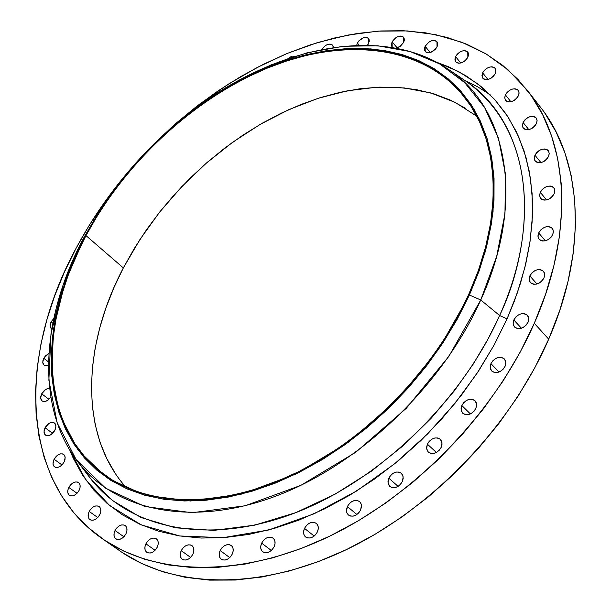 <?xml version="1.0" encoding="UTF-8"?>
<svg xmlns="http://www.w3.org/2000/svg" width="611" height="611" viewBox="0 0 611 611"><rect width="100%" height="100%" fill="white"/><g stroke="black" fill="none" stroke-linecap="round" stroke-linejoin="round"><path stroke-width="0.92" d="M554.154 193.809C549.931 200.003 545.424 201.538 540.651 198.415L539.612 195.657L540.284 192.328L546.585 199.957L540.284 192.328L539.605 195.069L540.078 197.521L541.636 199.293L544.042 200.118L546.944 199.873L549.885 198.59L552.413 196.459L554.154 193.809L554.826 191.052L554.337 188.608L552.756 186.844L550.343 186.034L547.456 186.294L544.531 187.577L542.01 189.693L540.284 192.328C544.516 186.134 549.022 184.621 553.803 187.776L554.819 190.502L554.154 193.809M552.718 234.677C548.51 240.917 543.973 242.452 539.108 239.298L537.978 236.419L538.665 232.928L545.356 240.81L538.665 232.928L537.97 235.747L538.451 238.267L540.025 240.115L542.469 241.009L545.409 240.803L548.388 239.527L550.954 237.374L552.718 234.677L553.398 231.844L552.902 229.324L551.305 227.483L548.861 226.612L545.928 226.834L542.965 228.109L540.414 230.248L538.665 232.928C542.881 226.689 547.418 225.169 552.283 228.361L553.39 231.218L552.718 234.677M544.004 277.929C539.841 284.184 535.297 285.742 530.371 282.58L529.141 279.571L529.829 275.905L536.97 284.008L529.829 275.905L529.126 278.784L529.6 281.388L531.188 283.313L533.647 284.268L536.611 284.107L539.62 282.84L542.217 280.67L544.004 277.929L544.699 275.034L544.21 272.43L542.606 270.52L540.139 269.581L537.184 269.757L534.19 271.024L531.608 273.178L529.829 275.905C534.006 269.65 538.558 268.114 543.477 271.307L544.684 274.293L544.004 277.929M528.026 322.264C523.933 328.504 519.411 330.077 514.462 326.969L513.11 323.815L513.82 319.95L521.435 328.237L513.82 319.95L513.095 322.898L513.553 325.571L515.134 327.572L517.601 328.596L520.572 328.474L523.596 327.229L526.216 325.044L528.026 322.264L528.744 319.309L528.263 316.628L526.667 314.642L524.192 313.642L521.229 313.771L518.22 315.024L515.615 317.193L513.82 319.95C517.922 313.71 522.451 312.16 527.408 315.307L528.721 318.438L528.026 322.264M505.106 366.249C501.104 372.443 496.636 374.031 491.695 371.007L490.221 367.715L490.938 363.652L499.042 372.038L490.938 363.652L490.198 366.646L490.633 369.388L492.199 371.457L494.65 372.542L497.614 372.473L500.653 371.251L503.281 369.059L505.106 366.249L505.847 363.232L505.389 360.49L503.808 358.428L501.348 357.366L498.393 357.458L495.376 358.68L492.764 360.857L490.938 363.652C494.956 357.458 499.439 355.885 504.38 358.947L505.824 362.216L505.106 366.249M475.877 408.392C471.982 414.502 467.583 416.114 462.687 413.227L461.091 409.805L461.832 405.528L470.401 413.937L461.832 405.528L461.061 408.568L461.465 411.363L463.001 413.502L465.422 414.64L468.37 414.617L471.402 413.418L474.037 411.226L475.877 408.392L476.641 405.337L476.213 402.534L474.671 400.411L472.234 399.288L469.294 399.334L466.285 400.533L463.665 402.71L461.832 405.528C465.742 399.411 470.149 397.814 475.045 400.747L476.611 404.146L475.877 408.392M441.249 447.244C437.468 453.255 433.168 454.897 428.357 452.155L426.631 448.619L427.402 444.151L436.391 452.491L427.402 444.151L426.6 447.221L426.974 450.063L428.464 452.247L430.839 453.438L433.757 453.454L436.758 452.277L439.393 450.101L441.249 447.244L442.043 444.159L441.654 441.31L440.149 439.141L437.759 437.965L434.849 437.972L431.862 439.149L429.25 441.318L427.402 444.151C431.198 438.133 435.498 436.514 440.317 439.294L442.013 442.807L441.249 447.244M402.382 481.491C398.723 487.379 394.538 489.037 389.833 486.471L388.008 482.85L388.81 478.192L398.12 486.387L388.81 478.192L387.977 481.285L388.306 484.156L389.742 486.387L392.063 487.616L394.935 487.662L397.898 486.516L400.518 484.347L402.382 481.491L403.199 478.39L402.855 475.511L401.404 473.296L399.075 472.082L396.211 472.051L393.255 473.204L390.658 475.358L388.81 478.192C392.476 472.303 396.669 470.661 401.381 473.273L403.176 476.87L402.382 481.491M360.62 510.009C357.076 515.76 353.021 517.433 348.446 515.042L347.033 513.171L346.536 511.361L347.369 506.557L356.916 514.515L347.369 506.557L346.513 509.65L346.788 512.545L348.163 514.79L350.424 516.051L353.234 516.135L356.16 515.012L358.756 512.858L360.62 510.009L361.468 506.901L361.17 504.006L359.78 501.768L357.511 500.524L354.708 500.462L351.799 501.585L349.225 503.724L347.369 506.557C350.92 500.806 354.991 499.141 359.566 501.57L360.681 502.899L361.445 505.228L360.62 510.009M317.392 531.937C313.962 537.543 310.029 539.23 305.607 537.016C303.362 534.938 302.995 532.059 304.507 528.378L314.169 536.068L304.507 528.378L303.629 531.463L303.858 534.358L305.164 536.618L307.348 537.894L310.09 537.993L312.962 536.901L315.528 534.77L317.392 531.937L318.262 528.836L318.018 525.941L316.697 523.688L314.497 522.436L311.763 522.352L308.906 523.451L306.363 525.567L304.507 528.378C307.952 522.772 311.885 521.099 316.315 523.352C318.522 525.422 318.881 528.278 317.392 531.937M274.14 546.723C270.803 552.184 267.007 553.879 262.738 551.817C260.454 549.77 260.095 546.868 261.653 543.118L271.315 550.496L261.653 543.118L260.752 546.181L260.928 549.06L262.165 551.313L264.28 552.596L266.946 552.711L269.757 551.634L272.285 549.533L274.14 546.723L275.034 543.645L274.843 540.766L273.583 538.52L271.467 537.26L268.802 537.161L266.006 538.238L263.494 540.33L261.653 543.118C264.998 537.657 268.809 535.977 273.079 538.07C275.324 540.109 275.676 542.996 274.14 546.723M232.233 554.124C228.988 559.447 225.306 561.142 221.19 559.225C218.906 557.209 218.562 554.307 220.151 550.526L229.713 557.591L220.151 550.526L219.234 553.551L219.364 556.4L220.533 558.637L222.564 559.913L225.154 560.027L227.903 558.973L230.393 556.896L232.233 554.124L233.15 551.084L233.005 548.227L231.813 546.005L229.774 544.752L227.193 544.645L224.458 545.707L221.984 547.769L220.151 550.526C223.412 545.203 227.101 543.523 231.218 545.47C233.463 547.471 233.807 550.358 232.233 554.124M192.908 554.2C189.731 559.386 186.164 561.081 182.2 559.286C179.94 557.316 179.619 554.444 181.23 550.656L190.617 557.423L181.23 550.656L180.291 553.635L180.382 556.445L181.49 558.645L183.445 559.897L185.958 560.02L188.639 558.981L191.083 556.934L192.908 554.2L193.84 551.206L193.733 548.395L192.61 546.203L190.647 544.966L188.142 544.859L185.477 545.906L183.048 547.937L181.23 550.656C184.415 545.47 187.989 543.79 191.953 545.608C194.183 547.571 194.504 550.435 192.908 554.2M157.203 547.265C154.079 552.329 150.612 554.009 146.793 552.321C144.586 550.404 144.288 547.571 145.914 543.813L155.064 550.305L145.914 543.813L144.967 546.746L145.021 549.495L146.067 551.657L147.946 552.879L150.382 552.993L152.994 551.962L155.393 549.953L157.203 547.265L158.142 544.317L158.081 541.56L157.019 539.421L155.125 538.207L152.697 538.115L150.092 539.146L147.717 541.147L145.914 543.813C149.038 538.749 152.513 537.077 156.332 538.803C158.524 540.704 158.807 543.523 157.203 547.265M125.95 533.846C122.88 538.795 119.504 540.468 115.815 538.856C113.669 537 113.409 534.228 115.028 530.524L123.896 536.771L115.028 530.524L114.081 533.395L114.097 536.091L115.089 538.192L116.9 539.383L119.267 539.482L121.818 538.459L124.17 536.481L125.95 533.846L126.897 530.959L126.867 528.263L125.866 526.17L124.041 524.994L121.681 524.918L119.145 525.941L116.808 527.904L115.028 530.524C118.114 525.575 121.497 523.917 125.186 525.552C127.302 527.392 127.562 530.157 125.95 533.846M99.776 514.63C96.744 519.48 93.437 521.137 89.87 519.587C87.801 517.8 87.579 515.088 89.191 511.468L97.745 517.502L89.191 511.468L88.236 514.279L88.228 516.906L89.175 518.945L90.924 520.098L93.223 520.175L95.713 519.159L98.02 517.212L99.776 514.63L100.731 511.804L100.723 509.177L99.769 507.138L98.004 506.007L95.713 505.946L93.231 506.962L90.947 508.902L89.191 511.468C92.238 506.618 95.545 504.976 99.112 506.542C101.159 508.329 101.38 511.017 99.776 514.63M79.086 490.396C76.077 495.17 72.839 496.804 69.371 495.307C67.393 493.573 67.202 490.946 68.799 487.425L77.024 493.276L68.799 487.425L67.844 490.167L67.821 492.726L68.722 494.704L70.425 495.811L72.656 495.857L75.092 494.849L77.353 492.932L79.086 490.396L80.033 487.639L80.049 485.081L79.132 483.11L77.429 482.026L75.191 481.987L72.77 483.003L70.525 484.913L68.799 487.425C71.815 482.659 75.054 481.033 78.521 482.553C80.484 484.271 80.667 486.891 79.086 490.396M64.102 462.008C61.108 466.705 57.923 468.324 54.539 466.857L53.348 465.322L52.997 463.703L54.066 459.235L61.963 464.933L54.066 459.235L53.119 461.916L53.081 464.398L53.951 466.315L55.601 467.362L57.793 467.384L60.176 466.376L62.391 464.49L64.102 462.008L65.041 459.319L65.072 456.829L64.186 454.92L62.528 453.889L60.344 453.874L57.969 454.89L54.066 459.235C57.067 454.538 60.252 452.927 63.636 454.416L64.59 455.493L65.163 457.555L64.102 462.008M54.875 430.32C51.889 434.963 48.743 436.56 45.443 435.116L43.984 432.069L45.054 427.753L52.63 433.329L45.054 427.753L44.122 430.373L44.068 432.787L44.916 434.635L46.535 435.628L48.674 435.628L51.011 434.612L54.875 430.32L55.807 427.692L55.845 425.271L54.982 423.431L53.363 422.453L51.225 422.468L48.895 423.484L45.054 427.753C48.048 423.118 51.194 421.521 54.501 422.988L55.937 426.02L54.875 430.32M50.805 397.104C47.788 401.06 44.847 402.336 41.991 400.931L40.624 397.99L41.685 393.835L48.949 399.304L41.685 393.835L40.761 396.386L40.708 398.731L41.54 400.518L43.129 401.465L45.229 401.427L47.536 400.411L50.805 397.104M48.445 365.195L44.015 365.126L42.732 362.285L43.778 358.283L48.498 361.941L43.778 358.283L42.869 360.78L42.823 363.056L43.641 364.782L45.206 365.676L48.445 365.202M51.782 328.81L50.69 327.878L50.087 326.221L51.072 321.882L52.798 323.257L51.072 321.882L50.178 324.326L50.14 326.549L51.782 328.81M548.563 156.469C544.348 162.579 539.91 164.115 535.236 161.06L534.274 158.417L534.946 155.217L540.911 162.587L534.946 155.217L534.266 157.898L534.732 160.265L536.259 161.961L538.619 162.732L541.468 162.457L544.363 161.167L546.853 159.059L548.563 156.469L549.228 153.773L548.754 151.406L547.212 149.718L544.836 148.962L541.995 149.252L539.123 150.543L536.649 152.635L534.946 155.217C539.162 149.107 543.607 147.587 548.281 150.665L549.228 153.292L548.563 156.469M536.435 123.559C532.25 129.578 527.889 131.105 523.337 128.15L522.436 125.606L523.108 122.513L528.798 129.624L523.108 122.513L522.436 125.125L522.879 127.416L524.36 129.051L526.674 129.769L529.462 129.463L532.296 128.173L534.747 126.103L536.435 123.559L537.1 120.94L536.641 118.641L535.137 117.014L532.815 116.311L530.035 116.632L527.217 117.923L524.788 119.985L523.108 122.513C527.293 116.495 531.662 114.983 536.206 117.961L537.1 120.489L536.435 123.559M518.411 95.774C514.286 101.678 510.017 103.213 505.595 100.372L504.739 97.913L505.412 94.904L510.888 101.762L505.412 94.904L504.747 97.447L505.16 99.677L506.603 101.243L508.848 101.922L511.575 101.594L514.347 100.311L516.753 98.264L518.411 95.774L519.075 93.216L518.647 90.993L517.189 89.427L514.928 88.771L512.217 89.107L509.459 90.39L507.069 92.429L505.412 94.904C509.543 89 513.82 87.48 518.235 90.344L519.083 92.788L518.411 95.774M495.269 73.587C491.213 79.361 487.051 80.896 482.774 78.185L482.629 72.846L487.937 79.476L482.629 72.846L481.957 75.336L482.339 77.498L483.729 79.018L485.913 79.659L488.571 79.315L491.282 78.04L493.635 76.024L495.269 73.587L495.941 71.09L495.544 68.921L494.139 67.416L491.947 66.79L489.304 67.141L486.6 68.417L484.263 70.425L482.629 72.846C486.692 67.073 490.862 65.553 495.139 68.287L495.269 73.587M467.858 57.258C463.886 62.902 459.823 64.438 455.691 61.856L455.585 56.617L460.77 63.032L455.585 56.617L454.905 59.053L455.256 61.161L456.585 62.635L458.708 63.246L461.282 62.895L463.932 61.627L466.239 59.649L467.858 57.258L468.538 54.814L468.171 52.699L466.819 51.24L464.696 50.644L462.122 51.003L459.487 52.271L457.196 54.242L455.585 56.617C459.564 50.973 463.619 49.453 467.759 52.05L467.858 57.258M437.041 46.871C433.153 52.386 429.205 53.921 425.203 51.477L425.126 46.306L430.243 52.523L425.126 46.306L424.439 48.689L424.752 50.751L426.035 52.195L428.082 52.775L430.587 52.424L435.437 49.224L437.041 46.871L437.72 44.481L437.392 42.411L436.101 40.983L434.047 40.41L431.542 40.777L428.975 42.029L425.126 46.306C429.021 40.792 432.962 39.264 436.972 41.731L437.041 46.871M356.671 45.344L357.382 43.06C361.086 37.806 364.813 36.286 368.555 38.493L368.586 43.595L367.524 45.275L369.296 41.273L369.036 39.272L367.86 37.89L365.936 37.34L363.568 37.699L358.94 40.792L357.382 43.06L359.291 45.275L357.382 43.06L356.671 45.367M403.672 42.38L400.358 46.26L395.875 48.162L399.861 46.612L403.672 42.38L404.367 40.028L404.07 37.997L402.84 36.599L400.854 36.034L398.418 36.4L395.905 37.63L392.117 41.838L397.196 47.887L392.117 41.838L391.422 44.183L391.697 46.215L392.942 47.635L392.17 46.978L392.117 41.838C395.92 36.461 399.754 34.942 403.627 37.271L403.672 42.38M83.615 468.82L90.046 477.932L112.325 500.417L141.004 517.517L175.296 527.805L213.781 530.401L254.588 525.17L295.655 512.69L335.08 494.177L371.373 471.196L403.573 445.373L431.229 418.191L454.317 390.872L473.097 364.293L488.029 339.059L499.615 315.513L507.069 318.858L494.047 345.169L476.908 373.497L454.974 403.344L427.7 433.825L394.836 463.627L356.633 490.992L314.023 513.82L268.687 529.981L223.007 537.695L179.68 535.969L141.248 524.872L109.613 505.534L85.761 479.849L69.738 450.024M464.673 80.339L477.84 86.907L490.198 94.797M476.817 116.22L455.134 102.373L430.77 92.941L404.299 87.931L376.307 87.266L347.354 90.81L317.987 98.356L288.72 109.674L260.019 124.484L232.348 142.47L206.121 163.32L181.75 186.668L159.593 212.154L140.018 239.375L123.346 267.916L85.975 235.586C125.515 161.671 195.039 97.462 269.428 67.233C343.588 37.485 420.528 44.649 462.748 94.919C499.577 138.422 504.686 215.859 468.53 294.876L478.291 270.742L485.653 246.783L490.58 223.282L493.054 200.515L493.1 178.733L490.778 158.157L486.165 138.995L479.383 121.413L470.562 105.55L459.854 91.535L447.412 79.453L433.413 69.356L418.031 61.291L401.458 55.273L383.868 51.293L365.447 49.346L346.368 49.384L326.809 51.355L306.936 55.211L286.91 60.871L266.885 68.264L247.02 77.299L227.46 87.892L208.336 99.929L189.784 113.325L171.928 127.974L154.896 143.753L138.796 160.563L123.75 178.275L109.865 196.765L97.241 215.92L85.975 235.586L76.176 255.65L67.92 275.958L61.299 296.358L56.38 316.704L53.256 336.829L51.966 356.58L52.584 375.773L55.135 394.24L59.657 411.799L66.164 428.273L74.649 443.471L85.089 457.227L97.447 469.347L111.653 479.666L127.615 488.036L145.212 494.291L164.298 498.324L184.705 500.012L206.243 499.279L228.667 496.071L251.747 490.381L275.21 482.209L298.779 471.631L322.15 458.731L345.039 443.639L367.142 426.531L388.176 407.613L407.865 387.114L425.951 365.302L442.219 342.458L456.463 318.881L468.53 294.876C434.612 369.846 365.768 440.088 292.562 474.655C219.227 509.108 147.679 506.634 103.931 474.449C39.188 427.333 37.714 324.632 85.975 235.586L123.346 267.916C82.126 346.055 79.231 435.139 125.981 487.311L125.942 487.265M83.654 468.858L90.046 477.932C128.104 527.683 205.174 545.753 290.76 514.538C376.17 483.362 460.809 403.084 499.615 315.513L480.75 299.986C442.158 386.137 358.741 465.368 274.79 496.506C190.67 527.683 115.067 510.506 77.88 461.916C35.071 406.62 41.242 317.048 83.715 237.9L99.196 211.475L117.007 186.049L98.531 212.513L83.715 237.9L99.769 210.818C126.37 169.514 159.547 134.42 199.293 105.55L232.73 84.196L267.397 67.386L302.529 55.616L337.31 49.331L370.862 48.895L402.259 54.585L430.541 66.53L454.729 84.715L473.876 108.911L487.112 138.651L493.68 173.234L493.054 211.673L484.951 252.748L469.401 295.006L480.75 299.986L496.728 256.215L504.969 213.705L505.45 173.952L498.469 138.216L484.615 107.513L464.666 82.577L439.546 63.857L410.241 51.591L377.766 45.779L343.107 46.268L307.226 52.775L271.024 64.919L235.327 82.241L200.912 104.214L175.51 124.163C260.981 49.911 377.781 20.629 448.764 69.616C507.245 107.704 525.88 201.256 480.75 299.986L499.615 315.513C545.004 215.164 525.292 119.848 465.445 80.858L448.764 69.616M412.616 59.046L417.787 60.176M147.679 150.253L172.867 126.072L199.698 104.046L227.888 84.433L257.139 67.493L287.132 53.463L317.529 42.587L347.965 35.071L378.049 31.13L407.369 30.932L435.506 34.628L461.985 42.319L486.341 54.074L508.092 69.868L526.766 89.641C568.429 141.561 575.012 231.279 534.297 323.288L548.701 339.166C588.706 247.944 581.756 158.646 540.055 106.65L526.911 89.832M111.332 544.5L119.97 550.977C173.073 588.026 258.002 591.058 344.306 550.618C430.45 510.078 510.46 427.379 548.701 339.166L534.297 323.288C495.384 412.257 414.426 495.956 327.58 537.199C240.574 578.334 155.286 575.669 102.251 538.665C19.85 481.529 17.856 355.35 75.84 248.708C93.468 215.691 115.372 185.041 141.531 156.752M147.633 150.306L175.945 123.361L196.742 106.299L218.371 90.68L240.696 76.604L263.578 64.201L286.857 53.577L310.388 44.84L333.988 38.096L357.488 33.437L380.706 30.962L403.443 30.733L425.508 32.834L446.672 37.317L466.735 44.221L485.47 53.554L502.654 65.324L518.067 79.499L531.478 96.019L542.683 114.784L551.481 135.688L557.69 158.547L561.158 183.178L561.761 209.329L559.401 236.74L554.032 265.098L545.654 294.067L534.297 323.288L520.068 352.371L503.113 380.943L483.629 408.606L461.855 434.986L438.079 459.724L412.624 482.484L385.839 502.975L358.084 520.939L329.741 536.16L301.2 548.495L272.812 557.828L244.942 564.113L217.913 567.344L192.045 567.558L167.59 564.847L144.792 559.325L123.857 551.145L104.939 540.491L88.175 527.545L73.656 512.522L61.444 495.636L51.584 477.122L44.084 457.188L38.936 436.063L36.102 413.96L35.537 391.093L37.187 367.669L40.983 343.878L46.833 319.912L54.662 295.953L64.361 272.162L75.84 248.708L88.992 225.749L103.71 203.432L119.886 181.895L141.561 156.729M49.621 388.512L47.757 388.611L45.466 389.627L41.685 393.835C43.9 390.146 46.551 388.367 49.621 388.512M48.88 353.41L45.405 355.953L43.778 358.283L48.88 353.41M53.753 318.545L51.072 321.882L53.753 318.545M295.388 56.151L291.798 56.174L287.926 58.572L291.814 56.174L295.388 56.151M333.331 47.475L333.079 45.978L331.949 44.603L330.093 44.053L327.786 44.404L325.38 45.596L321.821 49.445C325.48 44.488 329.054 43.045 332.56 45.13L333.331 47.475M69.738 450.017L73.396 458.525L82.538 475.068L93.781 490.091L107.085 503.403L122.383 514.806L139.583 524.131L158.554 531.203L179.153 535.885L201.187 538.047L224.443 537.588L248.677 534.457L273.621 528.622L298.993 520.091L324.464 508.925L349.729 495.216L374.459 479.1L398.319 460.778L420.994 440.455L442.188 418.398L461.626 394.889L479.047 370.243L494.253 344.787L507.069 318.858L517.357 292.784L525.025 266.892L530.035 241.505L532.38 216.92L532.097 193.412L529.248 171.217L523.94 150.558L516.303 131.609L506.481 114.54L494.65 99.456L480.994 86.457L465.689 75.604L448.948 66.927L436.437 62.154L458.51 71.525L478.016 84.081L494.635 99.44L508.176 117.121L518.602 136.589L525.987 157.31L530.524 178.763L532.456 200.469L532.105 222.045L529.79 243.147L525.834 263.54L520.549 283.023L514.21 301.483L507.069 318.858L499.615 315.513C530.615 251.755 545.394 137.185 465.445 80.858M83.715 237.9L62.91 285.635L51.003 333.698L48.872 380.141L57.167 422.865L76.169 459.648L105.657 488.227L144.815 506.511L192.075 512.744L245.103 505.778L300.864 485.348L355.823 452.224L406.307 408.278L448.879 356.358L480.75 299.986L469.401 295.006L438.515 349.439L397.371 399.579L348.621 442.066L295.564 474.167L241.719 494.07L190.479 501.005L144.754 495.208L106.826 477.741L78.2 450.261L59.725 414.785L51.622 373.474L53.638 328.474L65.178 281.847L85.372 235.495L83.715 237.9M469.401 295.006L457.288 319.118L442.983 342.794L426.654 365.737L408.484 387.641L388.718 408.224L367.593 427.219L345.398 444.396L322.409 459.548L298.939 472.502L275.278 483.125L251.717 491.313L228.537 497.026L206.022 500.233L184.407 500.967L163.916 499.263L144.754 495.208L127.096 488.915L111.08 480.513L96.828 470.142L84.425 457.967L73.954 444.151L65.438 428.891L58.916 412.349L54.387 394.721L51.828 376.185L51.217 356.916L52.515 337.096L55.662 316.895L60.596 296.48L67.248 276.004L75.535 255.627L85.372 235.495L96.675 215.752L109.346 196.536L123.285 177.984L138.376 160.212L154.53 143.348L171.622 127.508L189.54 112.814L208.152 99.372L227.345 87.281L246.981 76.658L266.908 67.584L287.002 60.161L307.096 54.478L327.045 50.598L346.681 48.613L365.829 48.567L384.327 50.522L401.985 54.501L418.627 60.535L434.07 68.623L448.123 78.75L460.618 90.879L471.387 104.939L480.246 120.856L487.066 138.506L491.695 157.737L494.039 178.389L494.001 200.263L491.519 223.122L486.585 246.714L479.192 270.772L469.401 295.006M115.357 473.556L106.688 458.426L99.96 442.058L95.186 424.637L92.353 406.33L91.436 387.328L92.398 367.799L95.194 347.903L99.753 327.817L106.016 307.684L113.913 287.674L123.346 267.916L134.244 248.57L146.503 229.751L160.029 211.605L174.723 194.252L190.472 177.816L207.167 162.404L224.703 148.145L242.941 135.13L261.768 123.468L281.052 113.264L300.643 104.611L320.416 97.592L340.212 92.292L359.871 88.778L379.24 87.136L398.158 87.411L416.435 89.641L433.909 93.865L450.391 100.105L465.712 108.346M122.666 552.81L141.584 563.495L162.495 571.72L185.24 577.319L209.604 580.129L235.365 580.038L262.241 576.952L289.942 570.842L318.132 561.708L346.452 549.602L374.558 534.617L402.053 516.914L428.578 496.697L453.759 474.22L477.267 449.765L498.767 423.675L517.998 396.295L534.701 367.99L548.701 339.166L559.836 310.182L568.031 281.427L573.225 253.26L575.44 226.009L574.714 199.98L571.148 175.449L564.862 152.658L556.01 131.793L544.768 113.027M200.912 104.214L199.293 105.55M98.531 212.513L99.769 210.818M119.97 550.977L102.358 538.742M90.046 477.932L77.88 461.916"/></g></svg>
